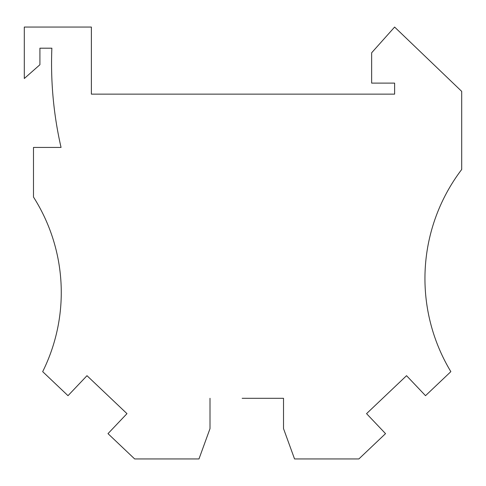<?xml version="1.0" encoding="UTF-8"?>
<svg xmlns="http://www.w3.org/2000/svg" width="486" height="486" viewBox="0 0 486 486"><rect width="100%" height="100%" fill="white"/><g stroke="black" fill="none" stroke-linecap="round" stroke-linejoin="round"><path stroke-width="0.73" d="M210.007 398.295L210.007 428.622L198.981 458.942L134.658 458.942L107.995 433.64L126.974 413.647L86.982 375.69L68.004 395.683L42.677 371.644A177.809 177.809 0 0 0 33.491 197.055L33.491 147.434L61.054 147.434A376.012 376.012 0 0 1 51.868 48.193L39.919 48.193L39.919 64.729L24.3 78.513L24.3 27.058L91.38 27.058L91.38 94.138L394.62 94.138L394.62 83.112L371.644 83.112L371.644 52.786L394.62 27.058L461.7 91.38L461.7 169.486A180.209 180.209 0 0 0 450.85 371.644L425.523 395.683L406.545 375.69L366.553 413.647L385.532 433.64L358.868 458.942L294.546 458.942L283.52 428.622L283.52 398.295L242.168 398.295M283.52 398.295L251.359 398.295"/></g></svg>

